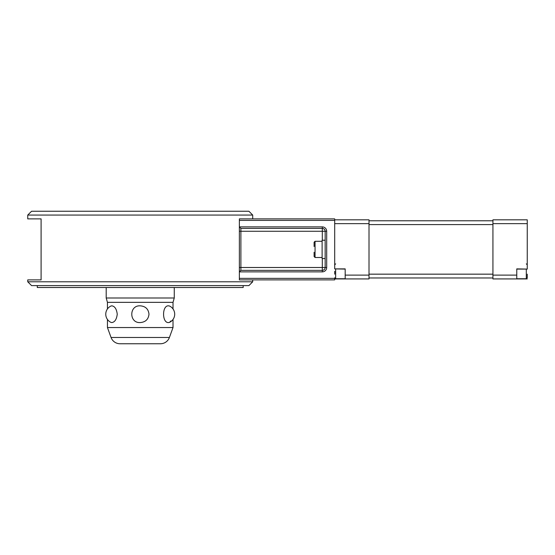 <?xml version="1.0" encoding="UTF-8"?>
<svg xmlns="http://www.w3.org/2000/svg" width="555" height="555" viewBox="0 0 555 555"><rect width="100%" height="100%" fill="white"/><g stroke="black" fill="none" stroke-linecap="round" stroke-linejoin="round"><path stroke-width="0.83" d="M31.566 211.247L27.75 215.062L252.712 215.062L248.904 211.247L31.566 211.247M27.75 281.787L252.712 281.787L248.904 285.603L31.566 285.603L27.75 281.787L27.75 279.887L41.098 279.887L41.098 218.878L27.75 218.878L27.75 215.062M334.693 278.36L239.371 278.36L239.371 279.887L252.712 279.887L252.712 281.787M335.088 278.554L334.693 278.554L334.693 279.887L239.371 279.887L239.371 218.878L252.712 218.878L252.712 215.062M107.441 308.955L107.441 302.343L106.199 297.993L106.199 287.511M106.199 297.993L174.263 297.993L173.021 302.343L173.021 308.955M174.263 287.511L174.263 297.993M107.441 302.343L173.021 302.343M148.99 314.199C148.428 319.354 145.507 322.143 140.235 322.566C128.968 323.274 128.968 305.132 140.235 305.833C145.507 306.256 148.428 309.045 148.99 314.199M117.244 314.199C116.606 319.354 114.802 322.143 111.832 322.566L110.91 322.358A9.04 9.04 0 0 1 110.91 306.041L111.832 305.833C114.802 306.256 116.606 309.045 117.244 314.199M169.553 322.358L168.63 322.566C161.887 323.274 161.887 305.132 168.63 305.833L169.553 306.041A9.04 9.04 0 0 1 169.553 322.358L170.871 320.95M107.441 327.547L173.021 327.547L169.407 337.482A9.532 9.532 0 0 1 160.451 343.753L120.019 343.753A9.532 9.532 0 0 1 111.062 337.482L107.441 327.547L107.441 319.451M173.021 319.451L173.021 327.547M243.18 285.603L243.18 287.511L37.282 287.511L37.282 285.603M325.161 240.225L322.115 240.225L322.115 258.533L325.161 258.533M314.102 252.241L314.102 256.528L315.06 257.485L315.06 241.279L314.102 242.23L314.102 246.517M240.898 269.515L240.898 228.41L322.302 228.41A2.858 2.858 0 0 1 325.161 231.268L325.161 267.489A2.858 2.858 0 0 1 322.302 270.347L240.898 270.347L240.898 269.515M240.898 270.347L239.371 271.874L322.302 271.874A4.385 4.385 0 0 0 326.687 267.489L326.687 231.268A4.385 4.385 0 0 0 322.302 226.884L239.371 226.884L240.898 228.41M516.767 278.929L516.767 275.113L492.93 275.113L492.93 278.929L527.25 278.929L526.855 278.554M492.93 220.779L369.013 220.779M369.013 220.946L369.013 219.829L334.693 219.829L334.693 223.644L369.013 223.644L369.013 220.946M492.93 223.644L527.25 223.644L527.25 219.829L492.93 219.829L492.93 275.113M516.767 271.305L516.767 269.085L527.25 269.085L516.767 268.891L516.767 275.113M527.25 274.163L527.25 277.784L527.25 274.163M334.693 278.929L369.013 278.929L369.013 223.644M369.013 275.113L345.182 275.113L345.182 278.929M345.182 275.113L345.182 268.891L334.693 268.891L345.182 269.085L345.182 271.305M334.693 274.163L334.693 271.305M334.693 268.891L334.693 223.644M527.25 223.644L527.25 268.891M369.013 277.979L492.93 277.979M334.693 219.829L334.693 218.878L239.371 218.878L239.371 220.397L334.693 220.397M111.062 337.482L169.407 337.482M326.687 267.489L239.371 267.489M322.302 226.884L322.302 240.225M322.302 258.533L322.302 271.874M239.371 231.268L326.687 231.268M492.93 274.163L369.013 274.163M526.3 269.085L526.3 278.742L527.25 277.784M335.65 269.085L335.65 278.742L334.693 277.784M369.013 224.595L492.93 224.595M322.115 241.279L315.06 241.279M335.65 263.868L334.693 264.825M345.182 278.742L335.65 278.742M526.3 263.868L527.25 264.825M526.3 278.742L516.767 278.742M322.115 257.485L315.06 257.485"/></g></svg>
